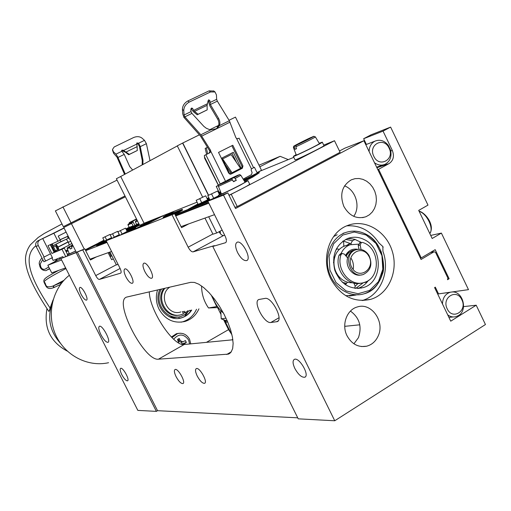 <?xml version="1.0" encoding="UTF-8"?>
<svg xmlns="http://www.w3.org/2000/svg" width="511" height="511" viewBox="0 0 511 511"><rect width="100%" height="100%" fill="white"/><g stroke="black" fill="none" stroke-linecap="round" stroke-linejoin="round"><path stroke-width="0.77" d="M217.584 307.603L220.963 314.399M223.716 319.931L228.545 329.627L206.412 342.357M171.377 337.017L176.48 333.677L178.422 333.357M157.56 289.948C155.548 296.514 156.047 302.94 159.055 309.225C165.257 319.745 173.912 323.821 185.039 321.445C191.433 319.42 196.071 315.217 198.939 308.829M244.807 181.827L247.976 180.709L249.713 184.254C247.694 185.889 240.777 189.549 228.973 195.228M229.049 195.394L334.494 140.723L323.719 145.124M293.831 157.337L259.671 171.294L258.968 172.341M61.141 258.438L47.849 265.247L61.588 259.952M85.701 250.652L107.029 242.431M175.727 215.949L208.846 203.18M250.697 176.448L252.21 176.186M257.193 172.91L258.866 172.13L259.224 172.859L252.779 177.055L244.514 181.341M221.212 193.433L219.973 194.078M139.739 225.357L141.707 225.402L147.781 222.323L148.299 221.544M126.926 230.991L135.428 227.184L135.741 227.81L128.433 231.777M164.031 215.297L142.601 226.226M106.856 242.093L98.093 245.478L97.786 244.865L100.29 243.408L96.324 245.05L104.257 240.796M97.927 245.152L96.63 245.65L96.324 245.05M246.506 178.62L243.843 180.236M174.647 211.075L168.79 214.646M170.502 212.723L164.638 216.287L182.229 209.344L182.587 210.059L175.324 214.55M208.424 202.33L202.944 204.943L175.529 215.546M176.78 212.506L163.392 217.756L163.054 217.073L169.684 213.049M220.145 190.686L220.739 192.213L218.721 193.177M139.631 225.242L135.46 227.248M96.387 245.018L85.414 250.077M322.281 142.16L323.955 145.609C325.028 146.037 294.457 161.042 295.032 159.809L293.365 156.379C292.752 157.548 323.329 142.524 322.281 142.16L319.19 143.272M247.976 180.709L239.966 185.321C230.627 190.194 217.98 196.058 218.427 195.311L221.237 193.497M245.005 182.152L245.012 182.172C245.714 182.44 226.386 192.181 222.253 193.643L221.378 193.854L218.472 186.381M296.112 154.622L293.365 156.379M296.265 145.226C302.748 142.371 317.682 134.674 312.936 136.641L296.265 145.226L295.773 146.804C301.567 144.268 315.996 136.967 315.37 136.884L319.381 143.585C320.193 143.885 295.786 155.881 296.246 154.961L293.467 147.679L294.31 147.424L294.777 145.871L311.895 137.178M75.692 251.067L67.324 254.906L69.298 253.718M75.666 251.01L69.368 253.884L67.299 248.729L69.7 247.675L69.809 246.666L72.683 245.12M226.539 180.932L234.332 177.509L236.331 180.281L233.578 181.692L231.579 178.92L223.99 181.954C214.262 186.975 220.797 184.388 231.579 178.92C220.35 185.193 217.424 184.03 218.465 186.368L232.582 179.821M236.331 180.281L233.431 181.418M295.773 146.804L296.521 148.707L295.058 149.321L294.31 147.424M296.476 148.592L295.058 149.321M72.722 245.191L71.47 245.868L71.955 248.212L70.288 249.01L69.7 247.675M71.917 248.129L70.288 249.01M244.041 180.568L251.08 176.915L256.247 173.574M218.925 193.586L220.88 192.577M207.357 199.13L209.101 198.294M209.497 199.105L192.845 207.447L188.329 209.203L197.955 203.927M258.866 172.13L252.415 176.308L244.079 180.632M220.905 192.647L218.957 193.656M198 204.023L194.212 206.246L209.44 198.977M209.216 198.53L207.46 199.328M66.111 232.115L58.216 236.088L60.247 240.093L57.941 241.256L53.879 233.233L64.092 228.117M69.26 253.616L67.535 254.497L64.297 248.097L61.997 249.266L65.6 256.375M53.093 299.868L50.097 308.044C49.599 310.349 49.152 311.442 48.756 311.32L48.743 311.295M35.853 245.785C22.03 256.867 30.877 279.217 50.097 308.044M63.996 227.932L49.823 235.06M125.399 196.792L63.779 227.497L79.965 219.391L79.288 218.836M79.965 219.391L86.615 216.057M53.879 233.233L42.72 238.554L49.803 235.028M46.967 308.523C43.614 327.851 50.385 342.044 67.267 351.108M52.422 302.512C47.025 317.682 49.695 331.262 60.413 343.239M108.575 362.721C87.86 367.352 64.903 355.515 55.699 334.948C46.38 314.437 52.422 288.6 69.343 275.25M62.495 281.963L53.01 286.026C44.566 288.734 46.22 283.912 44.725 282.494C41.845 281.995 48.922 277.352 65.957 268.569M60.854 284.052L60.17 282.704M63.894 280.36L53.01 286.026L53.789 287.565L54.185 287.444L53.406 285.905M54.185 287.444L60.579 284.429M53.789 287.565C46.131 290.81 45.677 284.646 44.336 283.024C42.905 279.255 43.62 278.54 58.599 270.396M49.497 268.505L46.022 270.645C42.215 270.606 40.03 268.594 39.468 264.615C38.734 262.916 39.571 260.706 41.979 257.978M66.813 250.224L65.887 251.022M57.82 258.592L54.39 261.894M48.705 266.94L45.249 269.093L43.754 269.444L41.742 268.543L40.727 266.736L40.197 264.015L42.777 259.556M69.809 246.666C66.449 248.212 67.382 247.643 72.6 244.954L69.081 237.998L60.93 241.639M68.161 236.171L60.106 239.819M68.34 238.375L67.414 236.548M60.055 239.716L68.129 236.101M50.781 234.543L39.788 239.959C37.852 241.364 37.348 243.217 38.28 245.516L44.125 257.027L43.684 257.205L45.632 261.032L43.882 261.734L36.147 246.5C35.221 244.22 35.719 242.374 37.648 240.981L50.832 234.511M64.431 240.093L53.106 245.625L60.943 241.665L60.17 240.132M56.101 244.309L58.024 246.979L68.18 241.824L66.321 239.263M52.186 243.824L53.106 245.625M50.455 253.807L44.125 257.027M71.866 243.517L69.177 244.884M59.091 250.205L58.101 247.132L68.263 241.984L69.228 245.05L59.091 250.205L54.07 252.134M68.378 242.355L70.69 241.186M51.617 244.079L53.042 246.883M55.079 250.901L55.488 251.706M56.248 245.446L52.601 247.19L54.588 251.105L55.514 250.716L58.241 249.368L56.248 245.446L52.601 247.19M54.3 246.334L52.294 247.273L54.268 251.169M54.287 246.302L52.294 247.273M50.704 244.488L54.492 251.955M54.562 251.048L52.326 247.26M45.632 261.032L52.378 257.589M65.67 250.812L67.714 249.764M76.139 252.638L60.898 258.585L137.842 410.397L156.385 411.374L76.139 252.638L77.346 252.019L157.541 410.691L156.385 411.374M60.898 258.585L84.794 248.857L90.415 259.99L96.432 256.873M207.907 201.283L199.788 204.739L209.619 199.341M219.321 194.391L221.231 193.477M218.695 195.854L214.122 198.223M212.116 199.009L218.644 195.751M209.67 199.437L205.812 201.711L212.008 199.06M115.633 236.785L119.446 234.824M135.428 227.184L121.969 234.306M133.199 229.318L132.879 228.685M120.653 234.817L130.516 229.631L126.996 231.132M119.478 234.888L116.917 236.28M106.377 241.135L103.631 242.201L111.705 237.87M126.741 230.621L127.348 230.384L126.785 230.71M127.514 230.71L127.348 230.384M119.37 234.67L114.081 237.391M112.816 237.89L119.338 234.606M111.737 237.934L109.226 239.295M146.069 224.559L145.737 223.907L133.454 229.809M106.544 241.467L97.786 244.865M104.902 241.467L101.472 242.84L101.657 243.204M101.472 242.84L99.204 244.162L106.473 241.333M132.732 230.091L156.551 218.267M157.088 218.056L145.737 223.907M111.628 237.724L104.787 241.243M104.289 240.86L101.037 242.706L111.596 237.66M252.779 177.055L252.415 176.308M200.312 204.406L200.101 203.978M125.955 229.049L129.206 227.376M129.238 227.433L125.981 229.1M182.229 209.344L174.743 213.962M175.081 214.646L207.996 201.468M208.034 201.538L202.554 204.157L175.158 214.805M202.944 204.943L202.554 204.157M174.666 213.809L180.581 210.168L163.054 217.073M216.581 197.259L218.817 196.103M220.701 192.232L220.452 191.727M126.185 229.516L127.961 228.609L126.14 229.42M126.108 229.362L133.639 226.118M103.42 240.47L101.178 241.62L103.989 240.266M139.113 224.214L126.306 229.752M133.103 225.868L129.232 227.421L127.954 224.878L131.812 223.294L133.103 225.868L133.716 226.092L136.712 224.546L133.48 226.213L139.005 223.997M132.055 227.376L131.889 227.037M104.129 240.547L90.108 247.305L104.02 240.33M139.318 224.623L126.671 230.48M126.377 229.886L139.203 224.393M129.596 229.707L129.436 229.382M87.777 249.164L87.509 248.64M65.612 267.892L51.713 272.861L47.849 265.247M90 259.173L111.57 251.463M181.041 226.635L214.524 214.665M234.951 207.364L237.251 206.54L231.33 194.512M237.251 206.54L340.09 152.291L334.494 140.723M320.991 162.364L314.284 165.903M246.692 201.558L239.563 205.32M136.769 219.519L136.788 220.592L135.549 221.225L135.364 221.863L137.504 220.988M137.216 220.42L136.788 220.592M138.807 223.601L136.661 224.457L137.312 224.674M136.661 224.457L135.364 221.863M207.07 198.549L208.814 197.706M202.612 197.061L177.279 145.839L182.612 143.08L208.424 195.323M253.52 167.64L254.421 167.257L257.263 173.05L243.658 179.929M220.49 191.708L218.44 192.609M197.08 202.164L144.057 223.237L120.698 176.499L116.367 178.729L139.682 225.351L145.284 222.745M125.265 174.034L117.651 156.736L115.959 154.143L113.429 151.793L113.627 153.345L116.993 157.126L117.651 156.736M116.993 157.126L124.569 174.411M132.681 170.029L129.749 166.643L124.243 154.411L121.886 151.282L121.822 150.208L123.1 150.164L122.193 150.713L125.578 152.316L128.695 154.744L129.347 154.36L123.1 150.164M136.68 143.31L137.804 143.802L139.375 146.287L142.262 160.55L142.167 164.912M150.017 160.678L146.395 143.68L140.257 146.657L142.984 160.154L142.888 164.523M140.257 146.657L138.743 143.246L136.929 142.92L136.884 144.038L123.688 150.406M146.395 143.68L144.498 140.359L141.93 138.066C139.631 136.418 136.871 136.233 133.658 137.504L114.196 146.964L112.509 149.423L113.429 151.793M128.695 154.744L137.312 150.496L136.884 144.038M137.312 150.496L129.347 154.36M121.573 150.579L122.193 150.713M113.627 153.345L112.509 150.157M245.81 177.764L246.283 178.735M254.421 167.257L251.45 168.886L251.137 170.042L252.115 172.622L251.45 174.653L243.172 179.131M253.552 167.704L239.065 138.136L237.998 138.679L236.548 138.481L235.839 137.568L229.337 120.743L217.335 101.146L216.638 99.326L216.447 94.944L215.022 91.967L210.475 91.967L189.242 102.079C185.717 104.116 183.896 106.952 183.781 110.58L184.081 114.969L184.803 116.802L200.804 134.77L210.519 150.215L210.807 151.352L209.964 152.706L204.355 155.478L204.643 157.963M237.794 138.756L239.065 138.136M230.972 174.098L228.756 173.235L218.523 152.425L232.805 145.252L242.961 165.954L242.329 168.272L240.815 168.221L239.946 167.487L231.151 154.622L222.624 158.927L231.426 171.849L231.751 172.871L230.972 174.098L242.329 168.272M230.352 174.257L230.416 172.284L225.172 164.58L222.624 158.927M241.709 168.432L241.984 166.382L231.853 145.731M204.355 155.478L208.929 153.211L209.887 151.805L209.593 150.675L210.519 150.215M184.081 114.969L191.018 111.634L191.925 113.378L183.903 117.338L200.446 136.003L209.593 150.675M218.44 185.499L204.541 158.02M190.948 108.734L193.631 111.903L197.208 114.783L198.102 114.26L194.519 111.372L207.096 105.33L208.079 100.839L208.756 99.792L209.912 100.763L210.353 104.506L218.651 118.526L219.704 121.101L219.928 123.189L219.391 125.636L216.702 128.676L210.902 129.807L209.133 129.449L206.303 128.248L203.863 126.389L191.925 113.378M216.69 128.683L215.757 129.181L217.539 127.597C219.328 125.061 219.36 122.225 217.641 119.082L209.823 105.854L208.207 100.495M191.018 111.634L190.75 109.954L191.472 108.076L192.513 108.306L193.624 110.382L207.268 103.829M183.903 117.338L182.721 113.825L182.414 109.437C182.529 105.815 184.343 102.979 187.869 100.948L209.082 90.856L213.86 91.041M194.519 111.372L193.624 110.382M197.208 114.783L207.185 109.878L198.102 114.26M207.096 105.33L207.185 109.878M218.421 185.557L216.236 186.464L218.095 185.499M241.192 168.362L233.303 152.297L221.915 158.046L229.854 174.194M219.666 232.748L220.35 232.269L219.877 231.311M257.046 172.609L261.504 170.304L235.469 117.108L229.043 120.264M218.663 125.361L216.888 126.236M177.323 145.935L120.698 176.499M199.399 134.827L182.612 143.08M209.9 129.641L216.875 126.211L217.545 127.584M208.609 195.228L182.791 142.984M219.098 192.27L216.236 186.464M205.173 148.439L206.629 154.341L205.173 148.439L207.492 147.277M206.629 154.348L209.261 153.044M231.892 153.013L236.58 162.562M244.405 178.492L244.814 179.329M259.709 171.236L257.103 172.731M77.346 252.019L82.756 249.905L95.729 275.589C97.122 278.156 98.316 279.44 99.319 279.44L120.673 273.161C121.471 272.555 121.228 270.881 119.964 268.147L106.179 240.751L174.609 213.694L181.552 227.663L188.808 223.856M225.587 322.3L226.252 322.211L225.408 320.525M227.721 322L226.252 322.211M259.799 166.81L280.13 156.315L288.287 159.604M259.007 165.2L280.13 156.315M450.753 292.151L450.082 292.311C445.241 294.023 442.705 297.907 442.469 303.962M447.719 314.878C450.261 316.731 452.944 317.344 455.767 316.711L458.431 315.581C468.261 310.126 462.57 290.414 451.628 292.03M223.499 313.179C218.401 308.727 214.716 303.176 212.448 296.514M344.555 284.142L345.832 283.892M348.189 245.178L343.877 246.104M342.376 282.347L346.241 283.292M337.094 248.978L335.765 250.122M358.268 244.181L350.009 244.763L344.529 246.027L342.421 247.017C337.873 249.764 335.114 254.05 334.156 259.895C333.447 265.797 334.839 271.124 338.352 275.863C342.044 280.424 346.528 282.717 351.811 282.749M350.009 244.763C345.928 246.366 342.913 249.349 340.965 253.718M353.114 250.352L348.758 252.389L345.883 255.934M354.647 250.096L352.13 250.652L349.575 252.038L347.454 254.152L346.177 256.267M359.859 242.834L358.205 245.484L358.978 249.266M340.69 253.775L339.017 255.245C334.207 269.712 347.876 286.85 361.073 283.088M361.066 249.47L360.159 245.044L361.379 242.482L362.574 242.47C379.916 247.337 381.276 277.965 364.254 282.423C350.846 287.469 335.893 269.91 340.926 254.823L342.14 253.456L344.299 254.095L347.633 257.953C344.848 266.934 353.388 277.307 361.475 274.854M356.295 249.662L354.398 250.147C351.019 251.489 348.764 254.088 347.633 257.953M368.916 255.296C365.422 250.16 361.015 248.352 355.694 249.86C342.146 254.12 350.182 279.498 363.468 274.42C370.929 270.447 372.743 264.066 368.916 255.296M368.674 255.832C376.23 268.109 359.616 280.596 352.13 268.103C344.529 255.66 361.334 243.357 368.674 255.832M374.486 162.722C377.955 165.27 381.481 165.794 385.064 164.293C390.085 161.412 391.918 156.679 390.57 150.087L388.264 145.296C384.349 140.538 379.89 139.164 374.889 141.183C371.178 143.24 369.249 146.702 369.114 151.569M420.381 258.081L421.236 257.921L378.587 169.294L389.075 163.597C393.413 160.543 394.486 156.155 392.301 150.413L383.039 131.103L390.621 127.098L427.988 205.109L418.701 210.404L432.178 238.49L441.389 233.093L468.478 289.648L438.54 293.876L435.302 287.15L434.586 287.584L450.747 321.17L476.195 305.208L485.45 324.53L334.75 420.764L223.486 195.113L227.81 192.864L212.084 199.022L207.868 201.213L225.153 236.178C226.705 239.659 226.827 241.844 225.504 242.725L212.793 246.455L298.232 418.841L334.75 420.764M390.621 127.098L371.056 134.815L363.64 138.724L383.039 131.103M363.64 138.724L366.387 144.434M378.587 169.294L377.782 169.569M421.236 257.921L435.174 249.668L449.124 278.738L447.502 279.728L447.879 278.054L435.532 252.332L434.069 251.763L421.051 259.473L363.902 140.736L235.52 208.514L227.81 192.864M447.674 278.961L449.124 278.738M430.709 235.424L441.389 233.093M437.665 293.991L438.54 293.876M389.082 148.107C395.067 159.547 379.124 168.228 373.816 156.302C367.811 144.728 383.882 136.226 389.082 148.107M447.214 308.848C441.344 297.549 456.751 288.115 461.842 299.765C467.693 310.931 452.414 320.544 447.214 308.848M225.632 322.384L226.098 322.23M343.877 206.482C339.457 194.544 341.936 185.653 351.325 179.815L355.068 178.652L359.003 178.505L362.931 179.367L366.655 181.201L369.983 183.896L372.736 187.32L374.793 191.299L376.039 195.624L376.409 200.082L375.885 204.438L374.499 208.469L372.308 211.982L369.434 214.773L366.01 216.715C356.812 219.455 349.441 216.044 343.877 206.482M347.046 335.784C341.303 324.792 346.809 309.609 357.368 306.951C371.344 302.161 385.166 321.649 378.146 336.059C375.662 341.457 371.791 344.848 366.528 346.234C358.205 347.595 351.709 344.114 347.046 335.784M330.949 279.121C320.653 259.186 329.097 232.281 347.352 225.6C364.701 218.465 385.952 230.716 392.173 250.952C398.701 271.079 388.641 294.189 370.686 299.344C353.925 302.927 340.684 296.182 330.949 279.121M430.454 252.46L434.069 251.763M353.708 216.325C360.823 206.84 355.707 189.849 344.535 185.876M353.919 343.788L358.447 337.656C362.127 326.574 359.457 317.721 350.444 311.09M339.47 151.007L344.925 148.133L363.902 140.736M297.728 417.826L157.541 410.691M172.143 214.971L188.163 247.183C189.913 250.39 191.548 251.955 193.075 251.878L214.32 245.631L212.793 246.455M158.461 359.182L228.487 354.117L231.087 352.124L232.671 348.521L233.137 343.449L232.441 337.132L230.614 329.863L227.721 322L223.907 313.946L219.366 306.108L214.326 298.884L209.05 292.637L203.806 287.674L198.856 284.225L194.429 282.423L190.731 282.328L126.632 297.089C113.065 300.826 144.211 361.462 158.461 359.182L184.164 344.51L232.863 339.789M125.904 276.866C128.312 281.28 130.414 283.426 132.208 283.311C135.607 282.468 127.839 267.374 124.818 268.952C123.547 269.929 123.905 272.567 125.904 276.866M144.837 271.552C147.366 276.176 149.608 278.412 151.575 278.265C155.293 277.32 147.155 261.504 143.827 263.222C142.422 264.27 142.761 267.049 144.837 271.552M176.071 376.626C178.658 381.315 180.926 383.633 182.881 383.582C186.247 382.745 178.058 367.946 175.094 369.504C173.906 370.341 174.232 372.717 176.071 376.626M197.227 376.051C199.954 380.982 202.388 383.403 204.528 383.333C208.213 382.394 199.59 366.904 196.326 368.591C195.023 369.485 195.323 371.976 197.227 376.051M100.929 334.705C98.719 330.049 98.214 327.232 99.421 326.267C102.379 324.657 111.353 341.552 107.949 342.338C106.064 342.357 103.72 339.815 100.929 334.705M81.115 294.349C79.32 290.555 78.905 288.255 79.876 287.45C82.214 286.186 89.112 299.523 86.442 300.149C85.018 300.187 83.242 298.252 81.115 294.349M121.81 374.665C120.136 371.146 119.753 369.038 120.673 368.329C122.979 367.077 130.133 380.216 127.482 380.829C125.955 380.823 124.064 378.766 121.81 374.665M223.486 195.113L207.868 201.213M237.589 252.575C235.149 247.113 234.996 243.67 237.13 242.246C242.118 239.793 252.089 259.103 246.609 260.597C243.721 260.936 240.713 258.266 237.589 252.575M294.853 368.469C292.631 363.583 292.496 360.536 294.438 359.335C299.312 356.933 310.113 375.777 304.703 377.252C301.541 377.495 298.264 374.569 294.853 368.469M270.824 322.492C264.155 323.878 252.479 301.279 258.949 299.484L265.03 298.418C271.705 296.597 283.854 319.899 277.154 321.649L270.824 322.492L279.006 317.733M174.609 213.694L106.179 240.751M149.301 291.845C149.404 310.1 173.363 346.573 184.164 344.51M219.04 231.758C220.695 234.434 222.215 235.686 223.594 235.514L224.668 235.181M344.727 326.337L359.789 324.811M231.924 334.654L228.545 329.627M349.422 296.01L356.205 294.975L345.743 295.709M343.066 233.265L344.816 232.818C331.281 237.992 323.878 256.171 329.039 272.152C334.022 288.198 350.316 298.117 364.113 293.793C388.456 287.699 389.593 245.325 365.978 234.255C358.952 230.672 351.9 230.193 344.816 232.818C351.932 230.174 359.041 230.659 366.157 234.274C372.915 238.273 377.948 244.162 381.251 251.942C383.978 262.609 384.336 270.025 382.33 274.196C379.175 284.205 373.1 290.74 364.113 293.793M113.333 258.828L111.641 259.709L108.115 252.702M82.756 249.905L84.794 248.857M346.752 225.849C359.929 225.012 370.628 230.685 378.849 242.859L382.873 246.57L382.931 251.297C390.519 271.303 380.452 295.62 362.114 300.532L370.686 299.344M231.483 334.156L224.565 320.244M463.56 306.619L476.195 305.208M196.518 309.238C193.663 315.594 189.044 319.777 182.676 321.789L181.086 322.185M191.702 310.056C189.255 313.882 185.94 316.456 181.744 317.772C167.123 322.978 152.252 303.662 160.026 289.379M179.329 318.302L181.411 317.823C185.602 316.507 188.917 313.939 191.363 310.113M189.837 312.221L190.775 310.452M185.416 315.517L187.409 312.713M179.246 315.057L179.252 315.057C166.018 318.442 154.974 299.433 163.903 288.491M172.699 317.861L173.58 317.682M172.629 317.733L175.688 317.357M168.771 316.494L170.917 317.095L177.809 317.005M161.546 289.034C153.121 302.122 167.001 321.464 181.06 316.386L184.656 314.795L189.428 310.445M187.888 310.707L185.378 312.789L184.369 312.956L183.602 311.429M185.378 312.789L184.612 311.256M182.408 311.633L183.506 313.831L181.648 314.546C168.106 319.496 155.459 299.778 164.874 288.268M169.888 287.112C157.695 294.694 167.614 316.807 180.958 311.876M217.501 306.549L216.721 306.581L211.177 295M224.629 315.344L224.086 314.291M201.59 285.968C201.628 294.068 203.934 301.394 208.514 307.961L218.254 307.577M216.721 306.581L208.514 307.961M220.726 310.522L221.237 318.851L227.318 321.068M226.015 318.174L221.237 318.851M85.267 249.79L90.108 247.305M98.566 242.961L101.178 241.62M125.891 228.928L129.149 227.254M110.082 256.611L111.839 255.864M109.067 252.357L111.04 256.279M117.057 180.115L55.386 210.89L63.358 226.667L124.984 195.956M71.055 222.956L62.904 206.814M125.387 196.767L92.044 213.477L91.635 212.653M92.044 213.477L86.627 216.076L86.257 215.342M84.238 249.074L71.483 223.805M76.267 252.198L63.779 227.497M59.359 257.985L59.844 258.949L61.339 258.362M65.798 251.067L67.822 250.032M68.187 250.933L66.149 251.757M50.289 244.673L54.166 252.325L64.297 248.097M63.217 257.403L62.821 256.624L53.144 260.438L51.969 258.125L52.505 257.851M51.969 258.125L52.531 257.895L42.72 238.554M69.177 253.405L67.42 254.267M57.941 241.256L47.989 245.695L51.93 253.469L61.997 249.266M51.93 253.469L54.166 252.325M72.281 244.552L71.885 245.318M127.194 231.528L125.514 228.168L117.92 231.783L119.644 235.213M122.129 234.102L120.455 230.761M125.514 228.168L117.92 231.783M119.261 234.645L117.607 231.355L110.204 234.888L111.89 238.247M114.279 237.174L112.637 233.904M117.607 231.355L110.204 234.888M110.235 234.868L110.012 234.421L102.781 237.87L104.474 241.224M106.735 240.125L105.125 236.925M118.079 264.398L116.399 264.934L109.922 252.051M110.012 234.421L102.781 237.87M219.411 194.57L217.648 190.999L207.792 195.649L209.957 200.031M213.687 198.249L211.637 194.103M217.648 190.999L207.792 195.649M207.734 199.89L205.716 195.809L196.167 200.325L198.281 204.592M222.151 230.097L216.721 232.99L208.686 216.747M201.826 202.893L199.827 198.849M216.721 232.99L212.94 234.198L204.962 218.082M205.716 195.809L196.167 200.325M136.469 218.925L129.321 222.579L129.36 223.626L128.14 224.246L127.954 224.878M134.91 225.472L132.949 221.633L133.135 221.001L136.616 219.219M133.167 222.061L129.36 223.626M129.232 227.421L129.839 227.644M133.199 222.049L128.14 224.246M131.812 223.294L131.998 222.668L128.133 224.252M178.831 343.041L177.477 339.457L179.22 338.474L180.3 340.633L182.887 341.891L185.41 340.543L186.349 342.427L183.449 344.529M181.22 342.063L182.12 343.909L186.349 342.427M182.12 343.909L181.577 344.216M185.333 340.588L186.26 342.434M178.307 341.112L179.118 338.531M178.435 341.093L180.69 342.115L182.267 341.955M351.063 243.849L343.149 240.936M355.171 286.301L357.987 283.49M355.688 288.421L363.398 282.672M352.692 240.738L345.615 239.423M361.354 242.482L354.902 239.372L350.718 238.599L347.352 238.624M357.604 288.491C361.999 287.073 365.601 284.372 368.412 280.398M364.496 239.704C358.901 236.861 353.28 236.459 347.64 238.509C335.778 244.68 331.498 255.251 334.794 270.23C340.696 284.301 350.156 290.095 363.174 287.61C382.656 282.589 383.474 248.563 364.496 239.704M235.335 178.409L240.841 175.273L245.012 182.172M226.699 180.568C237.149 175.267 244.117 172.45 234.332 177.509C241.671 173.753 238.643 174.379 240.847 175.286M294.802 145.852C290.369 147.666 304.978 140.148 311.435 137.287M71.361 246.877L73.137 246.008M71.47 245.874L72.747 245.242L71.47 245.868M61.991 223.952L44.259 233.47M36.147 246.5L38.28 245.516M53.521 246.794L55.514 250.716M55.495 245.829L57.488 249.751M52.556 247.158L54.53 251.061M37.891 240.841L40.037 239.819M136.571 220.164L136.999 219.986M137.267 220.522L135.549 221.225L137.267 220.522M142.262 160.55L142.984 160.154M124.243 154.411L117.996 157.439M137.804 143.802L138.743 143.246M144.498 140.359L138.673 143.176M121.886 151.282L115.959 154.143M137.261 146.593L126.23 151.933M236.548 138.481L251.45 168.886M201.775 136.073L230.027 122.167M210.807 151.352L225.568 181.322M230.416 172.284L231.426 171.849M240.815 168.221L231.751 172.871M241.984 166.382L242.961 165.954M208.782 153.287L209.855 152.763M204.426 156.768L218.51 185.321M220.241 183.966L205.837 154.756M219.391 125.636L229.337 120.743M200.804 134.77L210.902 129.807M218.651 118.526L217.641 119.082M210.353 104.506L217.335 101.146M191.261 109.06L192.513 108.306M209.842 102.59L216.638 99.326M183.781 110.58L182.414 109.437M189.242 102.079L187.869 100.948M209.082 90.856L210.475 91.967M209.912 100.763L208.622 101.529M217.724 127.341L217.124 126.121M206.316 147.858L207.658 153.837M351.172 258.4C353.12 261.638 353.829 265.113 353.293 268.843M357.911 249.336C352.507 248.372 348.368 250.422 345.5 255.487M358.205 245.484L360.159 245.044M339.017 255.245L340.926 254.823M392.301 150.413L390.774 150.956M376.901 167.736L389.075 163.597M419.167 211.375C426.857 213.432 434.133 228.628 429.802 233.533M226.699 354.493L231.323 351.792M120.117 268.467L99.319 279.44M231.802 339.892L232.799 339.317M276.566 321.789L278.227 320.825M116.323 264.775L95.729 275.589M225.83 242.533L225.421 242.751M223.594 235.514L193.075 251.878M212.851 234.019L188.163 247.183M182.478 311.767L182.842 311.557M129.142 223.205L132.949 221.633M133.135 221.001L129.328 222.579L133.128 221.008M171.958 337.611L177.617 333.542L180.421 333.204M173.657 339.227C178.818 333.434 183.788 333.677 188.572 339.949L189.613 343.98M184.369 343.558L182.542 343.737M180.3 340.633L178.492 340.824M366.176 235.041L376.019 243.485L381.941 255.685L382.809 269.291L378.44 281.663L369.638 290.401L358.096 293.729L346.068 290.919L335.983 282.468L329.908 270.051L329.084 256.183L333.664 243.696L342.683 235.079L354.289 232.02L366.176 235.041M218.932 196.339L218.44 195.336M67.656 255.57L67.337 254.925M293.467 147.679C293.429 146.363 293.863 145.756 294.77 145.871M296.252 145.239L313.914 136.348L315.37 136.884M67.299 248.716C66.941 247.886 67.778 247.203 69.803 246.672M48.762 311.32C37.118 293.716 24.522 272.274 25.55 257.512C26.029 252.792 27.658 248.538 30.449 244.756L38.133 237.5L44.259 233.463L61.991 223.965M49.637 268.78L47.542 269.859M45.249 269.093L46.648 268.371M37.648 240.981L39.788 239.959M208.929 153.211L209.957 152.706M213.63 90.862L215.022 91.967M220.267 233.54L220.35 232.269M350.201 243.351L346.528 245.44M345.225 326.286L344.721 325.992M450.082 292.311L442.136 293.371M453.289 316.954L448.926 317.388M352.13 250.652L348.393 252.741L345.941 255.998M340.224 253.878L342.14 253.456M359.425 242.929L361.379 242.482M354.398 250.147L355.694 249.86M374.889 141.183L365.793 144.664M383.269 164.906L376.626 167.174M419.058 211.145C425.625 212.742 435.11 225.389 429.815 233.565M366.01 216.715L362.542 217.648M366.528 346.234L361.539 346.56M228.487 354.117L230.11 353.171M277.154 321.649L277.812 321.266M333.6 236.561L337.145 234.76M382.745 246.321L383.167 247.273M247.062 260.348L246.609 260.597M305.265 376.907L304.703 377.252M185.039 321.445L182.676 321.789M181.744 317.772L181.411 317.823M190.763 343.871L189.543 339.202C186.726 334.405 182.753 332.52 177.617 333.542L176.48 333.677M361.232 288.108L361.641 287.853M357.63 288.491L363.174 287.61M363.743 282.577L367.07 282.142M354.768 288.325L355.164 286.09L353.919 283.1M347.48 282.193L345.43 284.755M339.342 279.006L339.17 276.853M337.19 274.203L336.123 273.653M333.447 262.571L333.977 261.696M334.373 258.63L333.747 257.001M343.788 246.328L343.667 242.329L342.862 241.147M336.481 248.653L339.253 249.419M360.657 242.648L360.191 241.729M355.381 239.518C352.692 240.087 351.242 241.716 351.031 244.418M172.769 317.989L172.341 317.325M189.913 310.362L191.171 310.42M185.627 315.907L184.746 314.738M178.933 316.871L179.022 318.347"/></g></svg>
